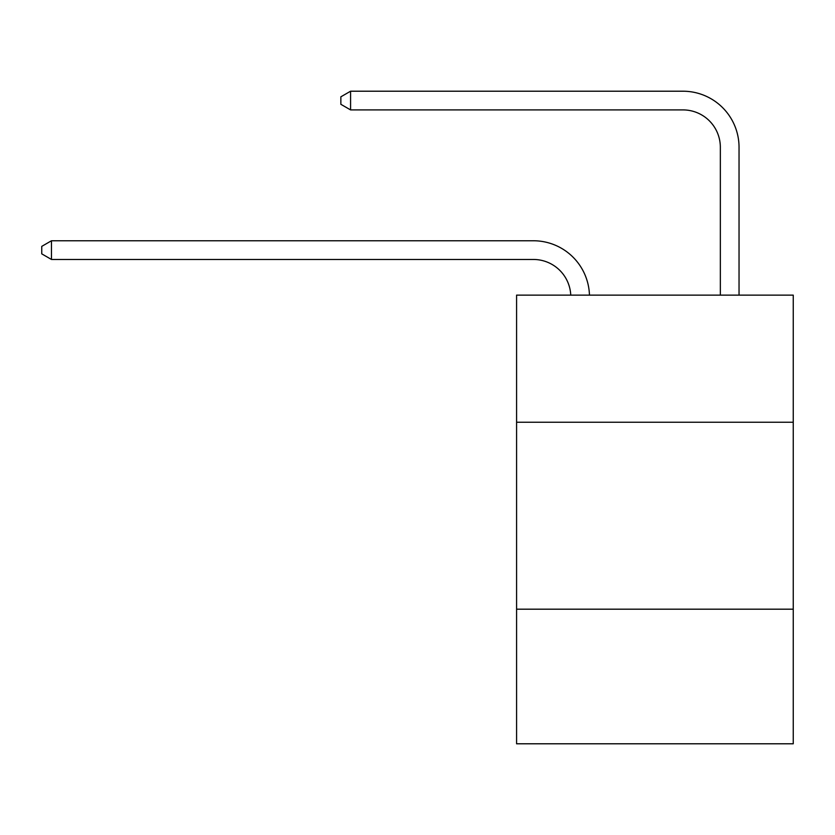 <?xml version="1.0" encoding="UTF-8"?>
<svg xmlns="http://www.w3.org/2000/svg" width="835" height="835" viewBox="0 0 835 835"><rect width="100%" height="100%" fill="white"/><g stroke="black" fill="none" stroke-linecap="round" stroke-linejoin="round"><path stroke-width="1.25" d="M516.583 422.249L793.25 422.249L793.25 295.131L516.583 295.131L516.583 743.787L793.25 743.787L793.25 609.185L516.583 609.185M793.25 609.185L793.25 422.249M533.398 259.466A37.387 37.387 0 0 1 570.754 295.131A37.387 37.387 0 0 0 533.398 259.466A37.387 37.387 0 0 1 570.754 295.131A37.387 37.387 0 0 0 533.398 259.466A37.387 37.387 0 0 1 570.754 295.131A37.387 37.387 0 0 0 533.398 259.466A37.387 37.387 0 0 1 570.754 295.131A37.387 37.387 0 0 0 533.398 259.466A37.387 37.387 0 0 1 570.754 295.131A37.387 37.387 0 0 0 533.398 259.466A37.387 37.387 0 0 1 570.754 295.131A37.387 37.387 0 0 0 533.398 259.466L51.467 259.466L41.75 253.85L41.75 246.377L51.467 240.762L533.398 240.762A56.081 56.081 0 0 1 589.458 295.131M720.344 295.131L720.344 147.294A37.387 37.387 0 0 0 682.957 109.907L350.575 109.907L340.857 104.302L340.857 96.818L350.575 91.213L682.957 91.213A56.081 56.081 0 0 1 739.038 147.294L739.038 295.131M51.467 259.466L51.467 240.762L533.398 240.762M720.344 147.294A37.387 37.387 0 0 0 682.957 109.907A37.387 37.387 0 0 1 720.344 147.294A37.387 37.387 0 0 0 682.957 109.907A37.387 37.387 0 0 1 720.344 147.294A37.387 37.387 0 0 0 682.957 109.907A37.387 37.387 0 0 1 720.344 147.294A37.387 37.387 0 0 0 682.957 109.907A37.387 37.387 0 0 1 720.344 147.294A37.387 37.387 0 0 0 682.957 109.907A37.387 37.387 0 0 1 720.344 147.294A37.387 37.387 0 0 0 682.957 109.907M350.575 109.907L350.575 91.213L682.957 91.213"/></g></svg>
